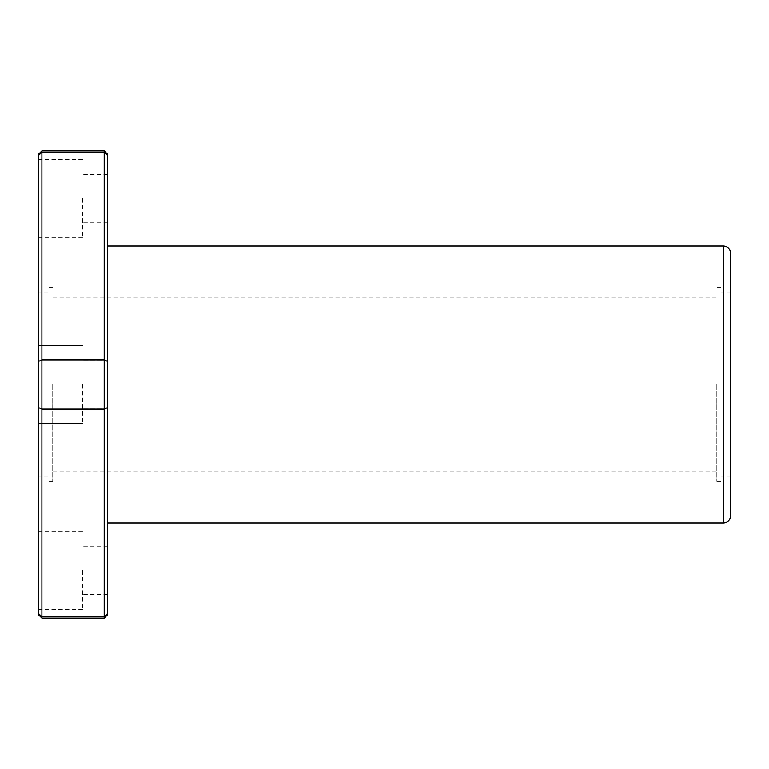 <?xml version="1.0" encoding="UTF-8"?>
<svg xmlns="http://www.w3.org/2000/svg" width="769" height="769" viewBox="0 0 769 769"><rect width="100%" height="100%" fill="white"/><g stroke="black" fill="none" stroke-linecap="round" stroke-linejoin="round"><path stroke-width="0.58" stroke-dasharray="3.85 2.88" d="M730.55 384.5L730.55 476.203L730.55 384.5M730.55 253.001L730.55 515.999M107.66 384.5L107.66 522.92L107.66 384.5M104.2 618.084L104.2 409.146L41.911 409.146L41.911 150.916M107.66 614.623L107.66 613.46L104.2 616.776L41.911 616.776L41.911 409.146L38.45 407.57L38.45 154.377M107.66 613.46L107.66 407.57L104.2 409.146L104.2 359.854L41.911 359.854L38.45 361.43M107.66 407.57L107.66 155.54L104.2 152.224L41.911 152.224L38.45 155.54M104.2 150.916L104.2 359.854L107.66 361.43M41.911 618.084L41.911 616.776L38.45 613.46L38.45 407.57M107.66 155.54L107.66 154.377M107.66 198.498L107.66 222.289L107.66 198.498M107.66 570.502L107.66 594.293L107.66 570.502M38.45 384.5L38.45 476.203L38.45 384.5M38.45 614.623L38.45 613.46M38.45 198.498L38.45 237.429L38.45 198.498M38.45 570.502L38.45 609.433L38.45 570.502M82.571 570.502L82.571 609.433L82.571 570.502M82.571 384.5L82.571 423.431L82.571 384.5M82.571 198.498L82.571 237.429L82.571 198.498M47.966 384.5L47.966 481.394L47.966 384.5M52.725 384.5L52.725 481.394L52.725 384.5M721.034 384.5L721.034 481.394L721.034 384.5M716.275 384.5L716.275 481.394L716.275 384.5M723.629 246.08L723.629 522.92M107.66 546.711L82.571 546.711M107.66 594.293L82.571 594.293M82.571 531.571L38.45 531.571M82.571 609.433L38.45 609.433M107.66 360.709L82.571 360.709L107.66 360.709M107.66 408.291L82.571 408.291L107.66 408.291M82.571 345.569L38.45 345.569L82.571 345.569M82.571 423.431L38.45 423.431L82.571 423.431M107.66 174.707L82.571 174.707M107.66 222.289L82.571 222.289M82.571 159.567L38.45 159.567M82.571 237.429L38.45 237.429M52.725 287.606L47.966 287.606M52.725 481.394L47.966 481.394M47.966 292.797L38.45 292.797M47.966 476.203L38.45 476.203M730.55 292.797L721.034 292.797M730.55 476.203L721.034 476.203M721.034 287.606L716.275 287.606M721.034 481.394L716.275 481.394M716.275 297.988L52.725 297.988M716.275 471.013L52.725 471.013"/><path stroke-width="1.15" d="M107.66 522.92L723.629 522.92C727.83 522.507 730.137 520.2 730.55 515.999L730.55 253.001C730.137 248.8 727.83 246.493 723.629 246.08L107.66 246.08M104.2 618.084L107.66 614.623L107.66 154.377L104.2 150.916L104.2 152.224L41.911 152.224L41.911 618.084L104.2 618.084L104.2 616.776L41.911 616.776L38.45 613.46L38.45 614.623L41.911 618.084M104.2 150.916L41.911 150.916L41.911 152.224L38.45 155.54L38.45 613.46M107.66 361.43L104.2 359.854L41.911 359.854L38.45 361.43M107.66 613.46L104.2 616.776L104.2 152.224L107.66 155.54M107.66 407.57L104.2 409.146L41.911 409.146L38.45 407.57M41.911 150.916L38.45 154.377L38.45 155.54M723.629 522.92L723.629 246.08"/></g></svg>
